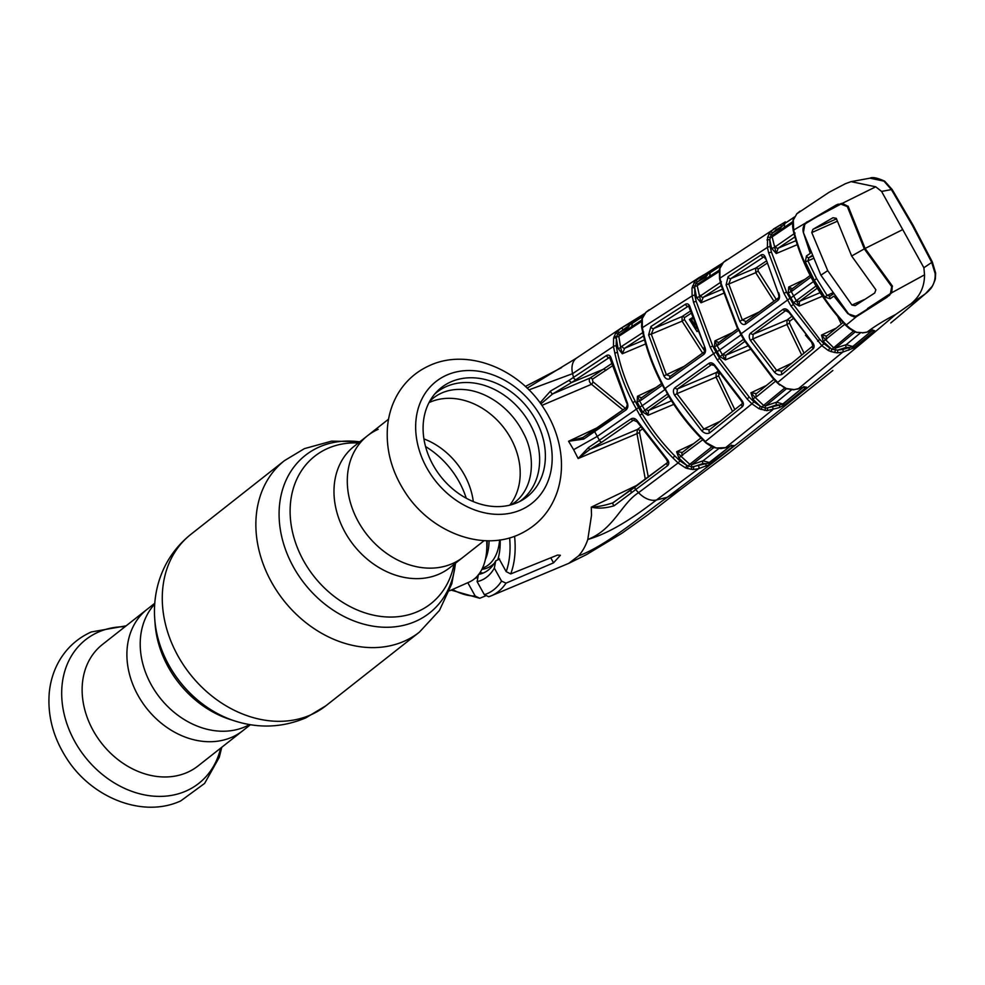 <?xml version="1.0" encoding="UTF-8"?>
<svg xmlns="http://www.w3.org/2000/svg" width="985" height="985" viewBox="0 0 985 985"><rect width="100%" height="100%" fill="white"/><g stroke="black" fill="none" stroke-linecap="round" stroke-linejoin="round"><path stroke-width="1.48" d="M154.768 603.288L102.378 644.547A77.286 61.673 51.8 0 0 97.195 737.149A77.286 61.673 51.8 0 0 187.396 772.363A77.286 61.673 51.8 0 0 198.022 765.973L242.79 730.722A77.286 61.673 -128.2 0 1 232.165 737.112A77.286 61.673 -128.2 0 1 141.963 701.886A77.286 61.673 -128.2 0 1 147.147 609.284A77.286 61.673 51.8 0 0 141.963 701.886A77.286 61.673 51.8 0 0 232.165 737.112A77.286 61.673 51.8 0 0 242.79 730.722L250.399 724.726M452.558 563.543A77.286 61.673 51.8 0 0 463.184 557.153A77.286 61.673 -128.2 0 1 452.558 563.543A77.286 61.673 -128.2 0 1 362.357 528.317A77.286 61.673 -128.2 0 1 367.54 435.715A77.286 61.673 51.8 0 0 362.357 528.317A77.286 61.673 51.8 0 0 452.558 563.543M378.166 429.325A77.286 61.673 51.8 0 0 367.54 435.715L354.231 446.205A77.286 61.673 -128.2 0 0 349.047 538.807A77.286 61.673 -128.2 0 0 439.236 574.033A77.286 61.673 -128.2 0 0 449.862 567.643L484.177 540.617M482.564 572.95A65.466 38.661 -113.9 0 0 483.339 572.987M449.48 590.828L469.18 582.086A65.466 38.661 -113.9 0 0 486.59 551.563A65.466 38.661 -113.9 0 0 486.676 540.716M423.932 438.904A66.377 52.968 -128.2 0 1 473.305 501.599M428.992 402.643A66.377 52.968 -128.2 0 1 429.792 402.274A66.377 52.968 -128.2 0 1 503.692 427.564A66.377 52.968 -128.2 0 1 509.737 505.17M517.642 502.473A69.43 55.406 -128.2 0 1 438.793 473.957A69.43 55.406 -128.2 0 1 436.774 391.735A69.43 55.406 -128.2 0 1 450.822 381.909A69.43 55.406 -128.2 0 1 533.882 416.754A69.43 55.406 -128.2 0 1 522.161 500.158A69.43 55.406 -128.2 0 1 517.642 502.473M434.656 394.098A68.556 54.717 -128.2 0 1 446.267 386.588A68.556 54.717 -128.2 0 1 527.246 419.327A68.556 54.717 -128.2 0 1 519.366 501.673M766.699 263.475L758.093 269.188L758.118 271.023L776.266 299.465M773.914 301.201L755.717 272.673L758.118 271.023M764.151 256.691L730.808 278.583L728.765 284.037L755.717 272.673L755.717 268.092L766.034 261.234M758.093 269.188A2.179 1.625 56.5 0 0 755.717 268.092L730.808 278.583A2.179 1.588 -123.1 0 1 728.112 276.613L761.134 254.906C763.19 253.982 764.729 255.127 765.764 258.341L778.236 293.173C779.061 296.14 779.073 297.741 778.273 297.987L745.916 321.701A2.179 1.564 -126.1 0 1 746.125 321.59L778.495 297.864M746.125 321.59L742.308 319.953L739.784 321.245L726.08 284.887A2.179 0.628 164.8 0 1 728.765 284.037L742.308 319.953L759.324 311.913M745.805 321.775L745.916 321.701A2.179 1.564 -126.1 0 0 745.707 324.016C743.515 325.173 741.545 324.25 739.784 321.245M726.08 284.887L728.112 276.613M763.855 256.839A2.179 1.613 -123.6 0 1 761.134 254.906M765.764 258.341L778.236 293.173M778.642 292.717C780.034 296.017 779.824 298.553 778.051 300.302A2.179 1.588 -126.4 0 1 778.273 297.987M778.051 300.302L745.707 324.016M726.598 259.831L723.532 262.244L719.85 268.511L719.937 278.139L721.377 284.209L737.679 327.365L744.672 339.973L773.225 377.748L777.756 382.451L821.822 345.661L790.992 306.039L783.986 293.395L768.731 253.047L767.364 247.42L767.611 237.299L770.147 232.14L774.198 228.582A2.179 1.28 59.6 0 1 774.235 228.557A2.179 1.28 59.6 0 1 776.352 229.64L771.107 234.418A2.179 1.28 -120.5 0 0 772.893 235.058L792.802 221.613L772.856 235.083L772.129 236.868L776.279 253.514L771.575 248.245A2.179 0.653 166.6 0 0 774.333 247.444L795.067 233.039M721.377 284.209A2.179 0.653 165.8 0 0 720.958 284.751L719.53 278.693A2.179 0.702 167.6 0 1 719.937 278.139L767.364 247.42A2.179 0.653 167.2 0 1 770.122 246.644L771.464 252.197L786.522 292.052L783.986 293.395M774.505 372.244L750.435 340.453C748.772 337.276 748.859 334.802 750.705 333.029L783.05 309.327C785.193 308.207 787.274 309.093 789.33 311.974L812.096 341.93C814.373 344.688 814.73 346.966 813.167 348.788L782.213 374.226C779.837 375.568 777.263 374.903 774.505 372.244L776.623 370.348L792.002 363.059M786.522 292.052L793.442 304.537L819.766 339.345L817.649 341.29M828.237 350.451L821.822 345.661L823.891 343.654L829.69 347.964A2.179 0.628 117.4 0 1 828.237 350.451L830.946 351.559L831.82 349.318L837.681 350.131A2.179 1.059 91.9 0 1 837.09 352.889L830.946 351.559M823.349 341.647L821.502 335.097L825.442 339.653L823.349 341.647L831.82 349.318L853.478 331.083M845.352 323.757L825.442 339.653L833.507 347.606L835.6 348.099L846.201 344.688L860.693 332.659M836.474 328.005L821.502 335.097L826.846 335.996A2.179 1.601 -129.5 0 0 826.575 336.156L826.575 336.156A2.179 1.601 -129.5 0 0 826.871 339.037M853.687 316.838L854.623 316.394M800.079 211.11L796.865 213.72L793.331 220.012L793.651 230.047C797.973 247.37 804.585 264.152 813.499 280.405C822.586 296.608 833.519 311.494 846.312 325.062L849.809 328.177L849.23 328.461L854.229 331.6C855.756 332.327 855.756 332.327 854.229 331.6A2.179 1.133 119.8 0 0 855.128 331.514L857.319 332.598L854.229 331.6M849.809 328.177L855.128 331.514M792.987 225.688A2.179 0.899 177.3 0 0 792.593 226.23L793.245 230.588C797.505 247.875 804.117 264.633 813.056 280.848C822.081 297.039 832.99 311.888 845.795 325.395L849.23 328.461M793.331 220.012A2.179 1.477 -172 0 0 792.913 220.726L792.593 226.23M872.722 330.443A2.179 1.958 39.2 0 0 874.643 330.664L853.65 348.013L842.692 352.15L837.09 352.889M871.122 330.825A2.179 1.293 -107.3 0 0 871.454 330.8A2.179 1.293 -107.3 0 0 871.737 330.64L874.643 330.664M866.468 332.253A2.179 1.293 -107.3 0 0 866.849 332.228L873.387 330.32L872.402 329.901M857.652 332.314L862.835 332.733A2.179 1.157 88.7 0 1 862.355 332.955L866.849 332.228A2.179 1.293 -107.3 0 0 867.132 332.068L871.737 330.64M862.835 332.733L867.132 332.068C874.643 326.318 884.161 320.457 895.673 314.461C820.123 378.769 743.971 439.716 667.251 497.302C644.325 513.382 607.72 545.074 578.478 555.946A88.736 52.402 66.1 0 0 587.799 539.485C613.914 529.339 621.4 503.433 638.563 492.685L678.074 462.962L672.866 457.877C660.122 444.998 649.103 430.777 639.819 415.239L632.801 402.582C624.601 386.6 618.617 370.138 614.849 353.209L613.47 346.412L613.606 338.114L615.539 333.447L620.772 328.35L644.941 313.402L632.666 321.455A2.179 1.502 -123.3 0 1 632.739 321.406M817.291 288.162L799.451 301.398L820.099 292.668M799.451 301.398L799.241 306.003L793.59 302.777L796.963 300.179A2.179 1.601 53.5 0 0 799.451 301.398M793.59 302.777L788.185 293.001L788.714 287.004L799.241 306.003L822.426 296.214M796.963 300.179L816.54 285.638M855.509 331.662L835.6 348.099A2.179 1.231 -107.9 0 0 835.342 350.303A2.179 1.133 104.7 0 1 834.283 352.495M872.217 330.431L852.727 346.511L846.201 344.688A2.179 1.231 -107.9 0 0 846.14 347.397L837.681 350.131L842.754 349.441A2.179 1.231 72.1 0 1 842.692 352.15L798.145 388.915L803.132 387.327L806.284 387.019L805.595 387.856L785.045 404.7L779.209 407.642A2.179 1.231 -108.6 0 0 779.246 404.946L776.5 404.872L767.438 407.925L783.21 404.121L803.501 387.056L782.94 403.887L782.287 404.527L783.457 405.758M842.754 349.441L852.862 346.634L872.279 330.492M852.862 346.634A2.179 1.613 50.4 0 0 854.771 347.237M872.341 330.541A2.179 1.65 50.1 0 0 874.224 331.083M848.762 350.192A2.179 1.231 72.1 0 0 848.824 347.483L846.14 347.397M852.234 346.966A2.179 0.886 58.4 0 0 853.65 348.013M750.435 340.453L752.823 338.938L776.623 370.348L782.152 371.197A2.179 1.564 -129.3 0 0 781.881 371.357L781.733 371.456M786.141 310.3L753.168 334.284L752.823 338.938L786.953 324.521L787.04 319.977L791.583 316.554M793.024 318.709L789.613 321.282A2.179 1.638 53.1 0 0 787.04 319.977L753.168 334.284A2.179 1.564 -126.1 0 1 750.705 333.029M789.613 321.282L789.502 323.129L804.043 353.172M811.8 342.485L805.471 335.208M801.716 355.092L786.953 324.521L789.502 323.129M812.096 341.93L788.899 312.393L785.525 310.558A2.179 1.588 -126.4 0 1 783.05 309.327M813.167 348.788A2.179 1.588 -129.4 0 1 812.859 345.92L781.881 371.357A2.179 1.564 -129.3 0 0 782.213 374.226M768.792 234.344A2.179 1.404 24.9 0 1 771.107 234.418L769.79 239.897A2.179 1.022 -172.1 0 0 766.983 239.934M771.575 248.245L769.79 239.897L770.122 246.644M723.224 262.589A2.179 1.33 43.6 0 1 723.359 262.379L779.591 225.417A2.179 1.28 59.6 0 1 779.628 225.393L779.628 225.393A2.179 1.28 59.6 0 1 781.745 226.464L776.352 229.64M719.53 278.693L719.419 269.225A2.179 1.477 9.1 0 1 719.85 268.511M719.752 271.146L697.208 285.65L701.012 302.789L696.53 297.408A2.179 0.665 167.8 0 0 699.239 296.682L721.377 281.796M698.082 283.815L719.272 270.185L698.008 283.865L697.208 285.65A2.179 0.739 171.3 0 1 694.856 286.229L694.745 288.014A2.179 1.059 -168.7 0 0 691.999 287.928L695.053 281.094L705.223 274.076A2.179 1.28 -119.7 0 0 705.186 274.101L722.891 262.909M721.18 265.224L701.345 278.57L696.223 283.101L694.856 286.229A2.179 0.973 -159.5 0 0 692.553 285.958M693.883 282.892A2.179 1.379 -152.3 0 1 696.223 283.101A2.179 1.28 -119.7 0 0 698.045 283.84M696.53 297.408L694.745 288.014L694.819 295.217A2.179 0.69 168.5 0 0 692.11 295.906L691.999 287.928M721.192 285.675L703.228 297.31L701.012 302.789L723.347 293.382M722.177 289.331L703.228 297.31A2.179 1.551 -122.9 0 1 700.544 295.291M706.799 278.213A2.179 1.28 -119.7 0 1 705.716 277.179L697.552 281.845A2.179 1.268 -141.7 0 0 695.053 281.094M645.754 312.528A2.179 1.342 44 0 1 645.889 312.319L699.227 277.499A2.179 1.28 -119.7 0 1 699.264 277.475L698.562 277.905M649.213 309.758L646.062 312.183L642.331 318.389L642.318 327.722L692.11 295.906L693.514 302.235L710.222 347.249L713.608 353.627L664.986 388.521L668.581 394.776C677.569 409.834 688.133 423.71 700.298 436.392L705.395 441.514L751.924 403.825L747.147 398.999L717.228 359.894L713.608 353.627L716.058 352.236L719.629 358.442L749.191 397.066L747.147 398.999M670.034 378.634C667.744 379.865 665.7 378.966 663.902 375.962L648.622 334.925L650.925 326.54L685.535 304.193C687.702 303.232 689.278 304.365 690.251 307.591L704.657 346.671C706.048 349.983 705.789 352.544 703.893 354.341L670.034 378.634A2.179 1.49 -125.5 0 1 670.206 376.356L670.206 376.356A2.179 1.49 -125.5 0 1 670.391 376.245L704.275 351.928M664.481 389.013L661.095 382.673C653.141 367.196 647.219 351.313 643.328 335.023L641.863 328.3A2.179 0.726 -11.3 0 1 642.318 327.722L643.796 334.444C647.674 350.709 653.621 366.629 661.6 382.168L668.076 395.256C677.04 410.289 687.579 424.129 699.719 436.761L706.282 443.201L712.857 447.461L721.057 448.581L725.354 447.793A2.179 1.293 71.6 0 1 724.985 447.818M648.622 334.925A2.179 0.653 -14.3 0 1 651.27 334.137L666.377 374.706L684.427 366.174M704.657 346.671L688.564 306.027L653.584 328.571L651.27 334.137L682.063 321.147L682.088 316.554L690.559 310.977M691.174 313.218L684.427 317.662A2.179 1.576 56.6 0 0 682.088 316.554L653.584 328.571A2.179 1.514 -122.9 0 1 650.925 326.54M684.427 317.662L684.415 319.509L704.681 351.029M702.601 353.11L682.063 321.147L684.415 319.509M691.482 319.534L694.24 323.868M663.902 375.962L666.377 374.706L670.391 376.245M670.059 376.442L704.078 352.039A2.179 1.527 -125.8 0 0 703.893 354.341M688.564 306.027L688.207 306.2A2.179 1.551 -122.8 0 1 685.535 304.193M694.819 295.217L696.21 301.472L712.697 345.932L710.222 347.249M779.209 407.642L766.884 410.671L758.967 408.713L751.924 403.825L753.919 401.818L760.26 406.214L752.996 399.27L750.915 392.818L756.578 393.557A2.179 1.539 -129.1 0 0 756.32 393.717L756.32 393.717A2.179 1.539 -129.1 0 0 756.702 396.598L755.015 397.287L763.584 405.401L784.589 388.127M758.967 408.713A2.179 0.69 -65.5 0 0 760.26 406.214L765.505 408.11L767.438 407.925A2.179 1.059 -88.5 0 1 766.884 410.671M704.804 441.883L716.243 448.04L725.637 447.621A2.179 1.293 71.6 0 1 725.354 447.793L730.464 446.094A2.179 1.293 71.7 0 1 730.451 446.094A2.179 1.293 71.7 0 1 730.131 446.131M772.634 407.174A2.179 1.231 -108.6 0 1 772.597 409.871L725.637 447.621L730.747 445.934A2.179 1.293 71.7 0 1 730.464 446.094L732.434 445.565L731.436 445.158M764.557 410.4A2.179 1.108 -78 0 0 765.505 408.11A2.179 1.231 -108.6 0 1 765.702 405.82L776.537 402.175A2.179 1.231 -108.6 0 0 776.5 404.872M761.023 409.501A2.179 0.64 -74.4 0 0 761.91 407.199L763.584 405.401L765.702 405.82L786.621 388.619M742.358 406.706L709.816 432.772C707.316 434.163 704.657 433.548 701.837 430.925L674.54 395.157C672.903 391.956 673.063 389.457 675.033 387.647L708.892 363.354C711.133 362.172 713.275 363.034 715.332 365.927L741.373 399.812C743.687 402.533 744.02 404.835 742.358 406.706A2.179 1.527 -128.9 0 1 741.988 403.838L709.434 429.903A2.179 1.502 -128.4 0 1 709.68 429.755L703.881 429.029L701.837 430.925M709.816 432.772A2.179 1.502 -128.4 0 1 709.434 429.903L709.225 430.026M732.532 411.471L716.046 377.144L676.892 393.68L703.881 429.029L720.33 421.235M719.407 373.389L718.558 375.79L734.835 409.625M718.558 375.79L716.046 377.144L716.181 372.576L717.979 371.259M718.705 373.906A2.179 1.576 53.7 0 0 716.181 372.576L677.434 388.94L676.892 393.68L674.54 395.157M712.007 364.339L677.434 388.94A2.179 1.49 -125.5 0 1 675.033 387.647M715.332 365.927L711.318 364.622A2.179 1.527 -125.8 0 1 708.892 363.354M714.851 366.383L740.831 400.193C742.358 402.496 742.739 403.715 741.988 403.838M713.805 447.325A2.179 1.133 118.5 0 1 712.857 447.461M703.204 439.421L680.82 456.141L689.759 464.292L711.773 446.858M730.747 445.934L733.862 445.479L733.074 446.476L709.631 464.526L698.562 468.7L692.997 469.525L687.234 468.478A2.179 0.69 -75.1 0 0 688.096 466.127L689.759 464.292L691.926 464.637L702.995 460.832L718.742 448.581M714.026 447.424L691.926 464.637A2.179 1.231 71.1 0 0 691.729 466.976L709.668 462.79L730.956 445.602L709.298 462.482L702.995 460.832A2.179 1.231 71.1 0 0 702.958 463.553L693.526 466.779A2.179 1.071 -89.4 0 1 692.997 469.525M705.605 466.287A2.179 1.231 -108.9 0 0 705.642 463.578L702.958 463.553M687.234 468.478L685.535 467.887A2.179 0.726 -67.7 0 0 686.742 465.351L691.729 466.976A2.179 1.108 -80 0 1 690.854 469.316M685.535 467.887L678.074 462.962L679.995 460.955L686.742 465.351L678.887 458.111L680.82 456.141L676.609 451.746L682.507 452.374A2.179 1.477 -127.6 0 0 682.285 452.509L682.285 452.509A2.179 1.477 -127.6 0 0 682.679 455.415M645.347 479.387L636.987 433.659L578.146 458.53L588.439 447.609L631.077 418.859C633.429 417.628 635.633 418.465 637.701 421.358L666.746 458.678C669.123 461.399 669.431 463.713 667.645 465.634L614.098 505.773A2.179 0.813 -125.5 0 1 612.929 502.855L612.929 502.855A2.179 0.813 -125.5 0 1 613.064 502.806L667.473 462.605M667.645 465.634A2.179 1.465 -127.6 0 1 667.251 462.741L635.387 486.787A2.179 1.441 -126.1 0 1 635.584 486.676M614.098 505.773C605.541 508.309 597.932 508.765 591.283 507.152L591.32 507.127C597.71 506.881 604.962 505.428 613.064 502.806M591.283 507.152L591.517 515.254L587.799 539.485C614.344 531.789 639.881 512.434 656.453 499.998A21.818 14.319 -125 0 1 638.563 492.685L635.781 489.717A2.179 1.441 -126.1 0 1 635.387 486.787L630.831 490.05L631.262 492.98M591.259 507.152L638.391 484.595M641.986 429.3L639.819 430.839L639.548 432.575L648.327 477.146M639.819 430.839A2.179 1.502 54.6 0 0 637.357 429.472L636.987 433.659L639.548 432.575M637.701 421.358L637.16 421.851L633.453 420.164L602.032 442.056L589.658 449.591L578.318 458.32M578.146 458.53L573.627 449.689L597.242 436.417L638.588 407.618L642.158 413.823C651.331 429.164 662.216 443.201 674.836 455.944L679.995 460.955M588.439 447.609L589.658 449.591L637.357 429.472L640.57 427.182M631.077 418.859A2.179 1.453 55 0 0 633.453 420.164L634.205 419.856M637.16 421.851L666.155 459.084C667.658 461.768 668.015 462.975 667.251 462.741M619.774 334.481L641.715 320.125L619.676 334.543L618.814 336.328A2.179 0.763 -7.6 0 1 616.438 336.858L616.154 345.797L617.509 352.507C621.215 369.24 627.125 385.504 635.226 401.314L638.588 407.618M642.134 321.085L618.814 336.328L620.685 347.643A2.179 0.69 -11.2 0 1 618.014 348.296L616.314 338.298A2.179 1.096 -166.2 0 0 613.606 338.114M619.725 334.518A2.179 1.268 60.6 0 1 617.878 333.73L616.438 336.858A2.179 1.022 -158.5 0 0 614.086 336.538M643.55 335.922L624.761 348.197A2.179 1.49 -123.3 0 1 622.089 346.117L620.685 347.643L622.298 353.775L618.014 348.296M644.547 339.85L624.761 348.197L622.298 353.775L645.667 343.925M628.578 328.694A2.179 1.268 60.6 0 1 627.691 327.771L629.292 325.826A2.179 1.268 -119.4 0 0 627.211 324.718L627.211 324.718A2.179 1.268 -119.4 0 0 627.162 324.754M643.427 315.557L632.21 323.412A2.179 0.788 -6.3 0 1 631.274 323.745L617.878 333.73A2.179 1.354 -150.1 0 0 615.539 333.447M616.659 331.81A2.179 1.268 -140.6 0 1 619.134 332.585L627.691 327.771M642.959 316.333L632.21 323.412L631.816 326.577M678.887 458.111L676.609 451.746L693.723 443.632M733.862 445.479A2.179 2.13 168.3 0 1 732.175 445.602M733.074 446.476A2.179 1.502 -128.3 0 1 731.289 445.885M711.441 463.381A2.179 1.49 -127.7 0 1 709.668 462.79L708.584 463.209L709.631 464.526M488.72 596.75L491.096 595.876A86.963 51.355 66.1 0 1 488.72 596.75L484.337 594.681L477.109 581.655A68.765 40.607 -113.9 0 0 494.335 568.086L501.55 581.113L506.007 583.145A86.963 51.355 66.1 0 1 491.096 595.876L568.714 563.371L586.518 554.592L621.806 533.316L647.441 515.106L680.549 489.52L667.251 497.302L656.453 499.998L698.562 468.7A2.179 1.231 -108.9 0 0 698.599 465.991M568.714 563.371L578.478 555.946M845.832 347.496L843.923 349.059M842.606 349.49L844.514 347.927M890.834 322.92A2.179 1.65 -129.9 0 1 890.797 322.945L898.689 316.382M932.13 286.389L925.444 293.727C932.401 288.42 935.627 281.661 935.122 273.436L931.588 262.096L912.442 225.516L891.474 189.711L883.964 181.142L870.001 178.174L851.089 181.634L845.253 183.764L829.111 192.26L796.693 213.868A2.179 1.33 -137.8 0 0 796.557 214.077M897.864 317.084L925.444 293.727L895.673 314.461M935.122 272.734L935.122 273.436M870.001 178.174C872.279 176.82 877.179 177.805 884.665 181.154L892.127 189.452L913.157 225.343L932.352 262.01L923.881 267.748L924.533 274.84C924.496 286.549 920.15 296.029 911.507 303.281M568.862 441.255L582.948 437.475L626.423 407.494A2.179 1.453 54.5 0 0 626.238 407.593A2.179 1.453 54.5 0 0 626.103 409.858L583.723 439.101L568.579 441.268L599.225 426.8M623 409.908L591.492 384.298L541.873 405.401M923.881 267.748L902.728 229.591L865.101 248.454L892.275 285.896L891.757 292.73L924.533 274.84M865.101 248.454L848.22 206.431L842.237 203.378L875.739 186.805L851.089 181.634M902.728 229.591L881.575 191.422L875.739 186.805M881.575 191.422L892.127 189.452M884.862 182.065L883.964 181.142M784.786 222.438L783.925 223.016M622.902 329.421A2.179 1.268 -119.4 0 0 620.821 328.313L576.582 358.06L527.147 388.164M528.908 389.888L572.593 373.66L613.47 346.412A2.179 0.714 169.7 0 1 616.154 345.797M467.801 582.701L475.189 596.024L479.769 598.277L485.383 595.974M451.105 590.101L479.769 598.277M474.721 578.626L477.947 577.124M477.109 581.655L478.439 574.44M480.052 572.531L482.97 573.147M478.747 574.378A62.892 37.134 -113.9 0 0 495.75 560.797L494.335 568.086M500.195 539.903A68.765 40.607 66.1 0 1 498.41 557.596L506.179 571.62A83.331 49.201 -113.9 0 0 509.627 537.884M506.007 583.145L553.545 562.841L560.403 555.281L557.547 555.072L510.698 573.923L506.179 571.62M499.58 559.061L495.75 560.797M612.535 365.78L592.367 379.262A2.179 1.502 59 0 0 590.101 378.043C588.648 379.988 589.104 382.069 591.492 384.298A2.179 1.047 115.8 0 0 592.933 381.761L625.278 408.283M592.367 379.262L592.933 381.761M595.186 429.706A2.179 1.428 54.7 0 0 595.002 429.805L626.238 407.593C627.383 405.352 627.482 403.702 626.522 402.656L609.58 357.346L571.485 382.599L552.696 393.901L590.101 378.043L611.907 363.44M583.723 439.101L582.923 437.475L582.073 437.919M626.522 402.656L627.039 402.126C628.405 405.438 628.098 408.024 626.103 409.858M610.909 359.39A2.179 0.653 -13.3 0 1 611.389 358.823L627.039 402.126M609.727 357.321L609.235 357.53A2.179 1.49 -123.2 0 1 606.575 355.462C608.841 354.428 610.454 355.548 611.389 358.823M540.851 403.948L552.696 393.901A2.179 0.837 -118.1 0 1 551.465 393.077A2.179 0.837 -118.1 0 1 550.516 391.057L568.887 380.456L606.575 355.462M540.039 402.828L550.516 391.057M619.885 328.892L620.772 328.35A2.179 1.268 -119.4 0 1 620.821 328.313L630.929 322.551M631.274 323.745L630.917 322.551L632.666 321.455A2.179 1.502 -123.3 0 0 632.148 322.945L631.274 323.745M622.089 346.117L643.685 332.031M665.7 389.038L642.22 405.709L647.982 415.264L642.663 412.025L639.831 407.064L637.135 402.04L637.467 396.278L639.548 400.747L637.135 402.04M668.655 396.229L648.598 410.474A2.179 1.465 54.7 0 1 646.209 409.181L642.663 412.025M671.487 400.809L648.598 410.474L647.982 415.264L673.789 404.355M646.209 409.181L667.781 393.852M655.985 387.511L637.467 396.278L641.555 397.78A2.179 1.465 54.7 0 0 641.37 397.891L641.37 397.891A2.179 1.465 54.7 0 0 641.223 400.156L639.548 400.747L642.22 405.709L639.831 407.064M641.21 397.989L661.551 383.547M662.782 384.839L641.223 400.156M641.555 397.78L661.563 383.571M641.863 328.3L641.567 326.429A2.179 0.825 -6.4 0 1 642.023 325.85M642.885 316.764A2.179 0.862 30.4 0 1 642.909 316.407L641.875 319.115A2.179 1.477 9.6 0 1 641.875 319.103A2.179 1.477 9.6 0 1 642.331 318.389M646.062 312.183A2.179 1.342 44 0 0 645.889 312.319L642.909 316.407A2.179 0.862 30.4 0 1 643.18 316.222M701.345 278.57A2.179 1.28 -119.7 0 0 699.264 277.475L705.223 274.076A2.179 1.28 -119.7 0 1 707.316 275.172L705.716 277.179M722.891 262.897L710.727 270.776A2.179 1.564 -122.9 0 0 710.173 272.352L710.21 272.685A2.179 0.763 172.5 0 1 709.385 273.017L709.175 271.749M705.223 274.076L710.727 270.776A2.179 1.564 -122.9 0 1 710.788 270.74M709.643 276.391L710.21 272.685L720.835 265.802M719.419 269.225L723.359 262.379A2.179 1.33 43.6 0 1 723.532 262.244M770.147 232.14A2.179 1.256 37.9 0 1 772.671 232.866L780.194 228.434A2.179 1.28 -120.4 0 0 781.24 229.443M779.591 225.417L784.159 222.635A2.179 0.886 57.4 0 0 784.122 222.647A2.179 0.886 57.4 0 0 784.097 224.038L780.194 228.434M784.097 224.038A2.179 0.739 171 0 0 784.676 223.755L784.22 227.436M793.331 222.573L772.129 236.868A2.179 0.714 169.9 0 1 769.851 237.533A2.179 0.911 -160.3 0 0 767.611 237.299M794.932 236.893L778.175 248.183L776.279 253.514L797.284 244.649M796.028 240.648L778.175 248.183A2.179 1.625 -123.8 0 1 775.429 246.238M805.139 279.235L788.714 287.004L792.408 288.703A2.179 1.601 53.5 0 0 792.186 288.827L792.186 288.827A2.179 1.601 53.5 0 0 791.965 291.141L788.185 293.001M811.554 276.625L791.965 291.141M792.1 288.876L810.175 275.492M814.62 280.688L790.807 297.926M794.636 216.86L784.651 223.57L794.501 217.094M784.159 222.635L785.291 221.884A2.179 1.638 56.1 0 0 784.651 223.57M793.245 230.588A2.179 0.653 166 0 1 793.651 230.047L835.933 205.163L842.237 203.378M811.837 219.803L806.456 222.179M835.933 205.163L838.284 204.129M804.93 223.472L803.391 232.62M811.665 255.78L808.944 257.639L807.872 260.803L816.59 278.546L827.092 295.475L824.802 297.076L814.127 279.937L805.336 261.948L806.444 255.977L810.236 253.404L803.391 232.595M816.59 278.546L813.905 280.626M811.923 256.383L808.944 257.639A2.179 1.416 -124.7 0 1 806.444 255.977M812.908 258.686L805.336 261.948M832.251 293.037L827.092 295.475L830.244 296.054A2.179 1.416 54.8 0 0 830.059 296.153A2.179 1.416 54.8 0 0 830.146 298.726L824.802 297.076M833.002 294.109L829.986 296.202M830.244 296.054L833.014 294.121M845.795 325.395L856.544 316.591L847.876 313.71L833.901 296.103L830.146 298.726M856.544 316.591L886.98 297.261L891.757 292.73M773.225 377.748L772.696 378.092L777.227 382.783L786.35 388.496L794.119 389.592L798.145 388.915A2.179 1.293 72.3 0 1 797.85 389.087A2.179 1.293 72.3 0 1 797.468 389.112M786.35 388.496A2.179 1.133 118.9 0 1 785.439 388.607L793.639 389.826L802.837 387.499A2.179 1.293 72.3 0 1 802.492 387.524M803.132 387.327A2.179 1.293 72.3 0 1 802.837 387.499L804.819 386.982L803.858 386.588M806.284 387.019A2.179 2.105 -170.1 0 1 804.462 387.043M776.192 380.69L756.702 396.598M766.502 385.43L750.915 392.818L755.015 397.287L752.996 399.27M744.82 341.438L725.846 355.191L725.428 359.894L719.961 356.656L723.409 353.935A2.179 1.539 54.1 0 0 725.846 355.191L747.664 345.981M723.409 353.935L744.032 338.988M780.403 384.79L785.439 388.607M719.961 356.656L714.482 346.782L714.901 340.896L718.804 342.497A2.179 1.539 54.1 0 0 718.607 342.62L718.607 342.62A2.179 1.539 54.1 0 0 718.41 344.91L716.957 345.452L725.428 359.894L749.979 349.527M718.484 342.694L737.716 328.756M732.372 332.635L714.901 340.896L716.957 345.452L714.482 346.782M739.021 329.963L718.41 344.91M718.804 342.497L737.728 328.781M791.608 389.814L776.537 402.175L783.21 404.121A2.179 1.539 -129.2 0 0 785.045 404.7M805.595 387.856A2.179 1.564 -129.4 0 1 803.735 387.277M695.016 323.339L693.563 324.324L690.805 320.002L692.8 318.647M693.021 317.256L689.451 319.485L697.06 331.576L697.774 331.071M696.173 328.485L694.216 325.358L694.856 324.915M864.276 299.575L851.951 305.042L855.165 305.633L874.729 293.013L875.874 289.799L851.656 256.014L836.253 218.313L833.002 217.734L812.884 229.357L811.775 232.571L827.72 270.641L820.887 275.197L848.454 313.735C851.36 316.567 854.315 317.145 857.307 315.459L861.186 313.735M889.652 295.241L857.307 315.459M886.328 296.719L890.428 293.542L891.684 286.598L892.508 286.229M867.477 308.527L890.428 293.542M891.684 286.598L864.301 248.885L847.322 206.567L848.134 206.197M840.845 204.092L816.7 216.909L837.841 205.003L840.845 204.092L847.322 206.567M816.7 216.909L806.186 223.226C803.428 225.331 802.455 228.335 803.28 232.238L820.887 275.197M851.951 305.042L827.72 270.641M864.301 248.885L851.656 256.014M453.974 564.405A93.858 74.897 -128.2 0 1 417.948 611.463A93.858 74.897 -128.2 0 1 303.54 560.687A93.858 74.897 -128.2 0 1 327.599 448.483A93.858 74.897 -128.2 0 1 358.343 442.967M455.39 563.285A100.335 80.068 -128.2 0 1 415.744 621.289A100.335 80.068 -128.2 0 1 293.431 566.991A100.335 80.068 -128.2 0 1 319.165 447.042A100.335 80.068 -128.2 0 1 359.759 441.846M455.562 563.149L451.832 583.736L439.433 610.466L419.462 632.087A109.113 87.074 -128.2 0 1 404.466 641.112A109.113 87.074 -128.2 0 1 277.13 591.382A109.113 87.074 -128.2 0 1 284.456 460.648L190.868 534.35C175.034 547.069 164.236 563.198 158.474 582.751C155.064 594.681 153.82 606.883 154.768 619.343A100.335 80.068 -128.2 0 0 234.787 720.958L229.998 719.419A93.858 74.897 -128.2 0 1 155.137 624.367L154.768 619.343M419.462 632.087L325.875 705.789A109.113 87.074 -128.2 0 1 310.878 714.814A109.113 87.074 -128.2 0 1 183.542 665.084A109.113 87.074 -128.2 0 1 190.868 534.35M249.574 724.578A77.286 61.673 -128.2 0 1 245.487 726.622A77.286 61.673 -128.2 0 1 158.105 695.422A77.286 61.673 -128.2 0 1 154.707 604.125M425.557 446.562A77.286 61.673 -128.2 0 1 466.237 498.213M481.874 569.379A59.9 35.374 -113.9 0 0 494.421 563.149M497.93 558.754A59.9 35.374 -113.9 0 0 498.521 557.793M482.416 568.259L484.103 567.508A58.189 34.364 -113.9 0 0 499.604 539.989M485.371 559.468A58.189 34.364 -113.9 0 0 489.065 540.74M486.59 551.563L486.959 547.241A59.9 35.374 -113.9 0 0 487.169 540.728M521.225 509.75A77.507 61.858 -128.2 0 1 426.739 467.801A77.507 61.858 -128.2 0 1 446.611 375.15A77.507 61.858 -128.2 0 1 541.097 417.086A77.507 61.858 -128.2 0 1 521.225 509.75M125.033 626.706A91.433 72.964 51.8 0 0 98.217 632.161A91.433 72.964 51.8 0 0 74.761 741.471A91.433 72.964 51.8 0 0 186.227 790.943A91.433 72.964 51.8 0 0 220.665 748.144M789.859 298.344L740.609 334.174L744.204 340.416L772.696 378.092M793.442 304.537L790.992 306.039M819.766 339.345L823.891 343.654M841.288 324.016L837.582 316.222M771.464 252.197A2.179 0.616 165.5 0 0 768.731 253.047M696.21 301.472A2.179 0.64 166.6 0 0 693.514 302.235M712.697 345.932L716.058 352.236M719.629 358.442L717.228 359.894M749.191 397.066L753.919 401.818M672.866 457.877L674.836 455.944M602.032 442.056A2.179 1.428 55.2 0 1 599.68 440.738L594.878 432.058A2.179 1.428 54.7 0 1 595.002 429.805L582.923 437.475M639.819 415.239L642.158 413.823M635.226 401.314L632.801 402.582M617.509 352.507A2.179 0.665 167.6 0 0 614.849 353.209M897.84 317.096L890.797 322.945A2.179 1.65 -129.9 0 1 890.76 322.969M913.157 225.343L912.442 225.516M573.627 449.689L568.579 441.268M576.582 358.06A21.818 14.319 55 0 0 572.593 373.66L573.492 377.353A2.179 1.441 -124.1 0 0 576.151 379.447M452.521 589.473A83.331 49.201 -113.9 0 0 475.189 596.024M484.337 594.681A83.331 49.201 -113.9 0 0 501.55 581.113M514.576 536.283A86.963 51.355 66.1 0 1 510.698 573.923M550.763 557.806L553.545 562.841M606.12 370.249L603.78 369.104L571.485 382.599L568.887 380.456M737.679 327.365L740.609 334.174M740.991 334.851L717.154 351.743M837.299 221.243L811.775 232.571M836.45 218.892L812.933 229.333M359.919 441.723L331.613 441.132L304.414 448.631L284.456 460.648M325.875 705.789L305.916 717.806C282.744 727.595 259.043 728.654 234.787 720.958M388.546 419.179L367.54 435.715M429.558 365.558C415.547 371.887 404.712 381.786 397.066 395.244C391.784 404.773 388.607 415.177 387.536 426.456C385.751 449.025 391.377 470.584 404.404 491.133C429.164 531.063 480.84 552.203 519.058 534.473C537.982 525.694 550.812 511.178 557.547 490.949C561.512 478.341 562.472 465.142 560.428 451.327C558.15 436.367 552.757 422.245 544.262 408.96C519.514 368.993 467.813 347.803 429.558 365.558M221.785 747.258L219.261 757.354L204.597 783.432L180.772 800.891C142.542 818.621 90.879 797.481 66.118 757.551C53.091 737.002 47.465 715.43 49.25 692.861C50.321 681.583 53.498 671.191 58.78 661.661C66.426 648.204 77.261 638.305 91.26 631.964L126.154 625.82M511.326 504.751L515.204 502.067C534.929 486.294 535.175 454.873 523.688 433.609C517.359 420.903 508.494 410.437 497.105 402.225C488.191 395.945 478.956 391.931 469.402 390.208C455.033 387.893 443.004 390.503 433.289 398.063L429.78 401.19M764.101 256.691L765.37 258.846M826.452 336.23L843.123 322.501M793.91 217.931L792.913 220.726M811.615 342.275L812.859 345.92M704.201 347.163C705.014 350.18 704.977 351.805 704.078 352.039M630.831 490.05L612.165 503.31M700.926 438.005L682.063 452.632M832.854 370.508L729.454 452.669L680.561 489.508M925.592 293.604L911.002 305.879M932.352 262.01L935.627 273.017L935.356 279.001C931.539 290.021 929.778 288.999 927.402 292.028L925.629 293.567M525.337 386.465L561.524 367.639M641.567 326.429L641.875 319.103M784.122 222.647L773.508 229.012M756.148 393.815L773.914 379.385M777.227 382.783L779.824 385.086M720.958 284.751L737.236 327.833M838.136 204.88L841.399 203.427"/></g></svg>
